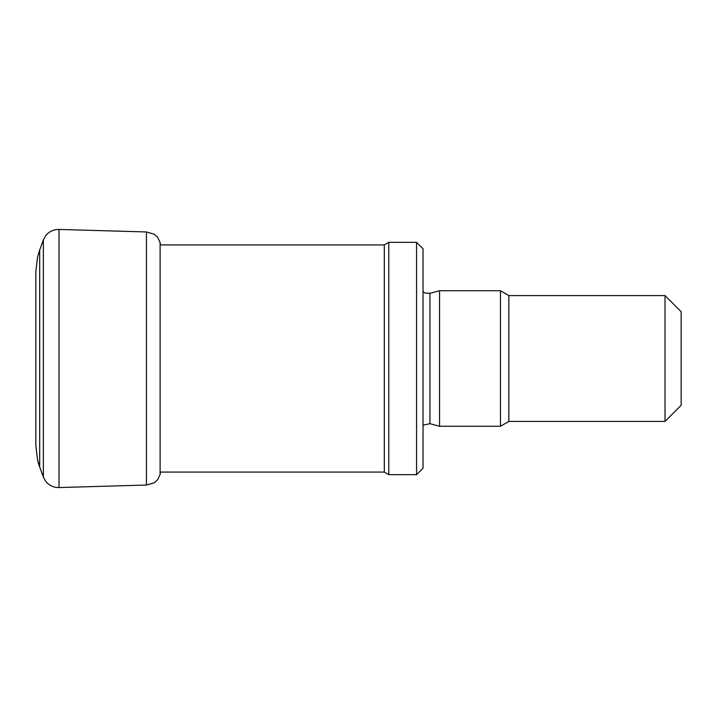 <?xml version="1.0" encoding="UTF-8"?>
<svg xmlns="http://www.w3.org/2000/svg" width="717" height="717" viewBox="0 0 717 717"><rect width="100%" height="100%" fill="white"/><g stroke="black" fill="none" stroke-linecap="round" stroke-linejoin="round"><path stroke-width="1.08" d="M37.562 459.964A64.53 60.999 -147.9 0 0 37.777 460.834A64.53 60.999 -147.9 0 0 39.686 466.973L37.562 459.964L35.85 445.696L35.85 271.304L37.562 257.036L39.686 250.018L39.686 466.982L43.361 477.047L45.637 481.206C49.088 485.499 53.551 487.614 59.018 487.551L146.429 485.042L146.429 231.958L154.289 234.253L157.668 237.291L160.115 242.624L160.115 474.376L157.668 479.709L154.289 482.747L146.429 485.042M160.115 244.927L384.312 244.927L384.312 472.073L160.25 472.073M384.312 472.073L388.784 474.654L388.784 242.346L384.312 244.927M416.577 474.654L416.577 242.346L423.03 248.799L423.03 468.201L416.577 474.654L388.784 474.654M423.03 425.172L429.94 423.684L439.548 426.257L439.548 290.743L429.94 293.316L425.163 293.065L423.03 291.828M665.018 421.417L665.018 295.583L681.15 311.716L681.15 405.284L665.018 421.417L508.846 421.417L500.466 426.257L439.548 426.257M500.466 426.257L500.466 290.743L439.548 290.743M508.846 421.417L508.846 295.583L500.466 290.743M39.686 250.018L43.361 239.953L43.361 477.047M43.361 239.953L45.637 235.794C49.088 231.501 53.551 229.386 59.018 229.449L59.018 487.551M429.94 423.684L429.94 293.316M59.018 229.449L146.429 231.958M160.115 242.624L160.572 244.927M160.572 472.073L160.115 474.376M416.577 242.346L388.784 242.346M665.018 295.583L508.846 295.583"/></g></svg>
